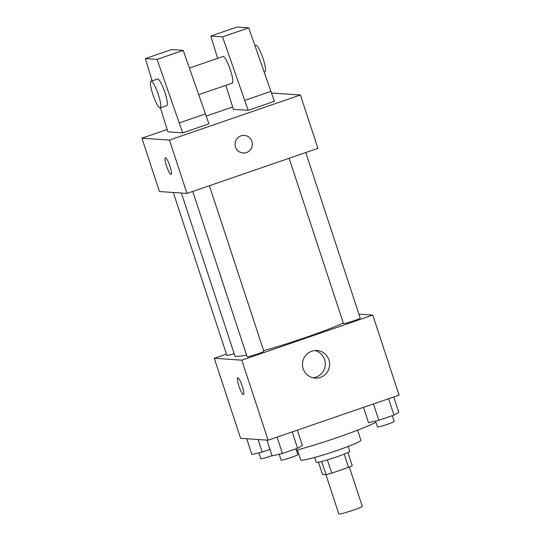 <?xml version="1.0" encoding="UTF-8"?>
<svg xmlns="http://www.w3.org/2000/svg" width="541" height="541" viewBox="0 0 541 541"><rect width="100%" height="100%" fill="white"/><g stroke="black" fill="none" stroke-linecap="round" stroke-linejoin="round"><path stroke-width="0.81" d="M325.932 474.7L338.835 513.95A12.321 0.926 -18.2 0 0 350.832 510.981A12.321 0.926 -18.2 0 0 362.247 506.254L349.351 467.039M344.177 454.122L348.532 467.383L331.734 473.165A16.73 1.251 -18.2 0 1 326.054 474.714L322.524 474.471L318.48 462.176M348.532 467.383A16.73 1.251 -18.2 0 0 352.245 465.7L347.904 452.506M348.14 446.453L349.716 451.248A17.603 1.319 161.8 0 1 333.412 457.997A17.603 1.319 161.8 0 1 316.275 462.244L314.7 457.449M327.373 459.891L331.734 473.165M321.699 461.459L326.054 474.714M357.608 430.156L360.901 440.178A31.682 2.374 161.8 0 1 331.545 452.33A31.682 2.374 161.8 0 1 300.708 459.972L297.408 449.95M375.934 422.244A56.325 4.227 161.8 0 1 296.38 450.227M279.176 454.257A56.325 4.227 161.8 0 1 278.811 454.318M358.926 314.152L372.763 315.092L399.075 395.133L268.126 440.205L240.603 438.325L214.29 358.284L226.442 354.105M181.37 193.042L234.936 355.951A61.674 4.626 -18.2 0 0 246.527 354.957M263.636 350.642A61.674 4.626 -18.2 0 0 343.305 322.997M372.763 315.092L241.813 360.164L214.29 358.284M192.765 191.44L247.109 356.715A8.798 0.663 -18.2 0 0 255.67 354.598A8.798 0.663 -18.2 0 0 263.825 351.217L209.408 185.705M173.303 192.488L226.848 355.336A8.798 0.663 -18.2 0 0 234.165 353.611M305.787 152.535L360.205 318.047A8.798 0.663 161.8 0 1 352.813 321.171A8.798 0.663 161.8 0 1 343.663 323.613A8.798 0.663 161.8 0 1 343.481 323.545L289.144 158.263M241.813 360.164L268.126 440.205M328.935 359.88A13.843 13.579 -86.1 0 1 315.119 378.118A13.843 13.579 -86.1 0 1 302.514 363.383A13.843 13.579 -86.1 0 1 328.935 359.88M243.477 394.484A8.798 1.596 71 0 1 243.355 394.497A8.798 1.596 71 0 1 238.994 386.362A8.798 1.596 71 0 1 237.742 377.841A8.798 1.596 71 0 1 242.118 385.645A8.798 1.596 71 0 1 243.47 394.484A8.798 1.596 71 0 1 243.349 394.497A8.798 1.596 71 0 1 239 386.369A8.798 1.596 71 0 1 237.749 377.841M314.815 350.527A13.843 13.579 -86.1 0 1 312.955 377.794M271.812 93.478L272.874 93.113L300.397 94.993L317.939 148.349L186.99 193.421L159.467 191.541L141.925 138.185L167.155 129.502M206.337 116.017L232.63 106.969M169.962 166.182A8.798 1.596 71 0 1 171.105 174.385A8.798 1.596 71 0 1 166.736 166.581A8.798 1.596 71 0 1 165.377 157.742A8.798 1.596 71 0 1 169.962 166.182M300.397 94.993L169.448 140.065L186.99 193.421M169.448 140.065L141.925 138.185M165.384 157.742A8.798 1.596 -109 0 0 166.743 166.581A8.798 1.596 -109 0 0 171.112 174.385M240.955 135.872A8.798 8.629 -86.1 0 1 252.309 144.799A8.798 8.629 -86.1 0 1 235.132 145.346A8.798 8.629 -86.1 0 1 240.955 135.872M243.098 152.988A8.798 8.629 93.9 0 0 252.302 144.799A8.798 8.629 93.9 0 0 244.295 135.426M225.847 85.322L233.408 109.323L248.204 110.337L274.388 101.323L248.718 27.848L237.019 27.05L210.834 36.064L217.631 58.367M160.373 107.862L167.933 131.862L182.73 132.87L208.914 123.855L183.243 50.387L171.544 49.583L145.36 58.597L152.156 80.9M198.845 94.621L232.231 83.125A14.08 2.549 -109 0 0 230.229 69.491A14.08 2.549 -109 0 0 223.257 56.474A14.08 2.549 -109 0 0 223.061 56.494L189.478 68.058M248.204 110.337L222.534 36.862L210.834 36.064M264.319 72.081L264.968 71.858A14.08 2.549 -109 0 0 262.791 57.718A14.08 2.549 -109 0 0 255.798 45.228L254.953 45.518M160.204 107.916L166.756 105.664A14.08 2.549 -109 0 0 164.755 92.024A14.08 2.549 -109 0 0 157.783 79.006A14.08 2.549 -109 0 0 157.587 79.033L151.04 81.285A14.08 2.549 71 0 1 158.033 93.769A14.08 2.549 71 0 1 160.204 107.916A14.08 2.549 71 0 1 152.873 94.411A14.08 2.549 71 0 1 151.04 81.285M182.73 132.87L157.059 59.402L145.36 58.597M157.059 59.402L183.243 50.387M222.534 36.862L248.718 27.848M179.436 122.868L205.627 113.853M244.911 100.328L271.102 91.314M393.72 396.972L398.764 412.303L393.956 415.089L378.835 420.296L368.522 422.71L363.484 407.38M388.58 398.744L393.956 415.089M373.459 403.951L378.835 420.296M375.549 421.067L377.476 426.923A8.798 0.663 -18.2 0 0 386.037 424.8A8.798 0.663 -18.2 0 0 394.193 421.425L392.299 415.664M297.347 430.149L302.385 445.473L297.577 448.266L282.456 453.466L272.143 455.88L266.963 440.124M292.201 431.914L297.577 448.266M277.08 437.121L282.456 453.466M279.17 454.237L281.097 460.1A8.798 0.663 -18.2 0 0 289.665 457.977A8.798 0.663 -18.2 0 0 297.814 454.602L295.92 448.834M270.006 449.395L262.196 452.087L251.883 454.501L246.703 438.737M258.064 439.515L262.196 452.087M258.909 452.858L260.836 458.714A8.798 0.663 -18.2 0 0 272.076 455.678"/></g></svg>
